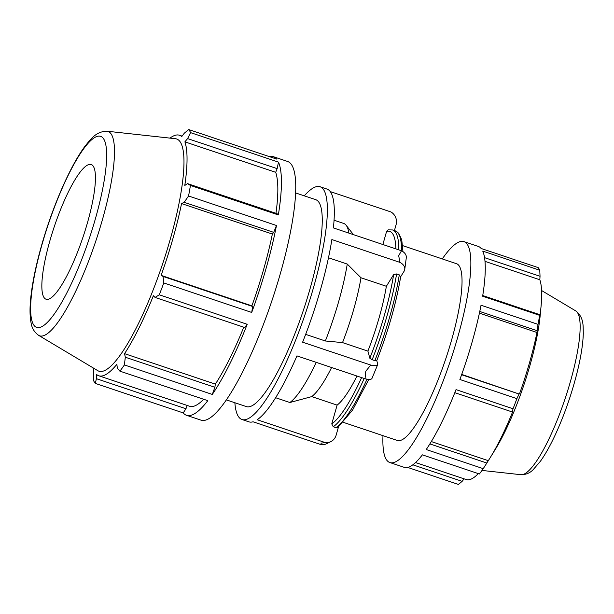 <?xml version="1.0" encoding="UTF-8"?>
<svg xmlns="http://www.w3.org/2000/svg" width="614" height="614" viewBox="0 0 614 614"><rect width="100%" height="100%" fill="white"/><g stroke="black" fill="none" stroke-linecap="round" stroke-linejoin="round"><path stroke-width="0.92" d="M479.772 311.467L537.096 330.7L538.041 324.361L481.031 305.235A116.507 25.051 108.5 0 1 459.878 379.498L516.888 398.624L519.068 394.011L461.605 374.732M454.813 392.684L512.253 411.956L513.043 408.755L456.025 389.629A116.507 25.051 108.5 0 1 426.216 449.532L483.233 468.666L486.833 463.033L429.869 443.914M484.561 257.657L540.036 276.269L539.76 270.237L482.742 251.103A116.507 25.051 108.5 0 1 482.635 296.217L539.652 315.35L539.944 314.736L482.742 295.541M483.233 468.666A116.507 25.051 -71.5 0 1 479.396 473.977L422.378 454.851A116.507 25.051 108.5 0 1 404.212 467.354L389.829 462.526A116.507 25.051 108.5 0 1 382.99 435.656M442.287 258.924A116.507 25.051 108.5 0 1 463.954 241.617L478.337 246.444A116.507 25.051 108.5 0 1 481.161 248.486L538.179 267.62A116.507 25.051 -71.5 0 1 539.76 270.237M485.014 261.364L539.829 279.761A108.356 23.294 108.5 0 1 541.057 306.317A108.356 23.294 108.5 0 1 539.737 317.016L539.944 314.736M540.036 276.269L539.829 279.761M92.914 367.755A126.852 27.269 -71.5 0 0 93.374 369.191L93.451 380.342A136.4 29.326 -71.5 0 0 95.3 383.405L183.225 412.907L185.965 408.747L96.398 378.692L96.544 374.44A126.852 27.269 -71.5 0 0 98.777 375.776L189.572 406.245A126.852 27.269 -71.5 0 0 203.679 399.269M185.965 408.747L187.147 405.432M183.225 412.907A136.4 29.326 -71.5 0 0 186.533 415.294A136.4 29.326 -71.5 0 0 207.808 400.658L119.891 371.155A136.4 29.326 -71.5 0 0 124.381 364.939L212.306 394.434L214.877 387.288L215.353 384.118A126.852 27.269 -71.5 0 0 243.766 327.201M214.877 387.288L125.317 357.233L124.558 353.656A126.852 27.269 -71.5 0 0 153.377 295.733L155.073 297.437L244.633 327.492L247.204 324.299L159.279 294.797A136.4 29.326 -71.5 0 0 163.785 282.939L251.709 312.442A136.4 29.326 -71.5 0 0 276.469 225.499L188.552 195.996A136.4 29.326 -71.5 0 0 190.432 185.443L278.349 214.938A136.4 29.326 -71.5 0 0 278.48 162.127L190.555 132.624A136.4 29.326 -71.5 0 0 188.713 129.562L276.63 159.064A136.4 29.326 -71.5 0 0 273.314 156.67A136.4 29.326 -71.5 0 0 269.231 156.578M278.349 214.938L277.052 213.672L187.493 183.624L190.432 185.443M275.962 213.304A126.852 27.269 -71.5 0 0 275.686 172.311L277.16 168.643L278.48 162.127M251.709 312.442L252.615 306.486L251.901 305.849A126.852 27.269 -71.5 0 0 272.355 234.041L273.729 232.361L276.469 225.499M212.306 394.434A136.4 29.326 -71.5 0 0 247.204 324.299M186.533 415.294L200.916 420.122A136.4 29.326 -71.5 0 0 272.109 300.139A136.4 29.326 -71.5 0 0 287.697 161.497L273.314 156.67M252.615 306.486L163.048 276.43L163.785 282.939M251.901 305.849L161.106 275.379A126.852 27.269 -71.5 0 0 181.56 203.572L184.162 202.313L273.729 232.361M163.048 276.43L161.106 275.379M272.355 234.041L181.56 203.572M188.552 195.996L184.162 202.313M187.493 183.624L184.791 185.466A126.852 27.269 -71.5 0 0 184.891 141.849L187.6 138.595L277.16 168.643M275.686 172.311L184.891 141.849M190.555 132.624L187.6 138.595M182.074 136.124L179.488 135.257A126.852 27.269 -71.5 0 1 181.721 136.592L184.33 133.169L188.713 129.562M179.488 135.257A126.852 27.269 -71.5 0 0 173.14 136.124A126.852 27.269 -71.5 0 0 169.971 138.119M376.766 360.618L377.664 363.933A10.914 3.27 -157.5 0 1 377.641 364.716A10.914 3.27 -157.5 0 1 370.726 365.054L365.775 371.27L365.046 378.746L296.946 355.89A122.762 26.394 -71.5 0 1 257.182 419.738L325.29 442.594L321.022 443.139L321.153 444.651A10.914 10.415 63.5 0 0 326.74 443.661L330.877 441.604A10.914 10.415 -116.5 0 1 325.29 442.594M338.475 426.945L336.119 435.226A10.914 10.415 -116.5 0 1 330.877 441.604M275.594 397.711L289.885 402.508L311.743 396.606L337.117 405.117L331.76 423.906L333.256 426.761L335.965 427.666L337.861 427.398L352.566 410.083L368.845 379.375M321.153 444.651L253.045 421.795A122.762 26.394 -71.5 0 1 248.908 421.841L241.993 419.515A122.762 26.394 -71.5 0 0 250.266 417.42A122.762 26.394 -71.5 0 0 311.191 295.488A122.762 26.394 -71.5 0 0 320.101 186.756A122.762 26.394 -71.5 0 0 304.298 195.835M399.96 262.401A10.914 7.153 7.5 0 1 404.756 269.362L406.299 257.726A10.914 7.153 -172.5 0 0 401.502 250.765L398.686 255.723L399.96 262.401L331.859 239.552A122.762 26.394 -71.5 0 1 302.618 342.198L370.726 365.054M400.558 276.914L399.284 274.872L396.583 273.967L393.643 274.596L386.367 286.285L360.994 277.766L347.255 264.074L328.482 257.773M400.673 276.73L404.043 271.319A10.914 7.153 7.5 0 0 404.756 269.362M320.101 186.756L327.016 189.074A122.762 26.394 -71.5 0 1 333.394 227.917L401.502 250.765M365.046 378.746A10.914 3.27 22.5 0 0 371.969 378.408L377.641 364.716M305.657 334.369L325.351 340.985L342.528 342.597L367.901 351.108L369.828 358.208L372.153 359.727L374.855 360.633L376.743 360.533M234.87 402.738A122.762 26.394 -71.5 0 0 241.993 419.515M226.282 399.86L246.337 406.583A109.115 23.462 -71.5 0 0 288.741 348.622A109.115 23.462 -71.5 0 0 321.498 233.596A109.115 23.462 -71.5 0 0 315.757 199.688L295.702 192.957M394.411 230.572L396.091 224.678A10.914 10.415 -116.5 0 0 390.98 211.968L330.286 191.599M348.882 233.113A95.477 20.531 -71.5 0 0 346.158 225.284A95.477 20.531 -71.5 0 0 343.71 223.45L334.062 220.211M289.885 402.508A95.477 20.531 -71.5 0 0 316.202 362.352M311.743 396.606A82.69 17.775 -71.5 0 0 331.591 367.517M337.117 405.117A82.69 17.775 -71.5 0 0 356.964 376.029M398.839 249.875A104.856 22.541 -71.5 0 0 392.584 229.958L388.125 229.866L386.613 231.355L382.867 244.518M325.351 340.985A95.477 20.531 -71.5 0 0 347.255 264.074M512.253 411.956L512.905 411.203A108.356 23.294 108.5 0 1 490.348 457.422L495.107 449.724A96.36 20.715 -71.5 0 0 540.197 315.335L541.057 306.317M38.59 335.321L97.733 370.633A122.439 26.325 -71.5 0 0 162.764 263.444A122.439 26.325 -71.5 0 0 175.543 138.726L107.074 131.219C95.761 131.327 90.404 139.601 84.732 146.593C69.482 167.177 52.044 208.261 41.56 245.493C35.873 265.547 32.25 283.2 30.7 298.45C29.695 308.305 29.817 316.425 31.068 322.803C31.821 328.045 34.33 332.212 38.59 335.321A107.757 23.171 -71.5 0 0 95.822 240.987A107.757 23.171 -71.5 0 0 107.074 131.219M87.695 164.997A71.04 15.273 -71.5 0 0 52.351 232.576A71.04 15.273 -71.5 0 0 45.398 298.918A71.04 15.273 -71.5 0 0 49.596 298.734A71.04 15.273 -71.5 0 0 85.922 227.994A71.04 15.273 -71.5 0 0 90.542 164.36A71.04 15.273 -71.5 0 0 87.695 164.997M367.901 351.108A82.69 17.775 -71.5 0 0 386.367 286.285M463.954 241.617A116.507 25.051 108.5 0 1 466.778 243.658A116.507 25.051 108.5 0 1 457.898 336.625A116.507 25.051 108.5 0 1 389.829 462.526M343.379 422.363L397.235 440.438A93.205 20.039 -71.5 0 0 445.887 358.446A93.205 20.039 -71.5 0 0 456.54 263.705L402.684 245.638M407.696 467.431L458.389 484.438L462.135 481.361L412.831 464.813M513.043 408.755A116.507 25.051 -71.5 0 0 516.888 398.624M538.041 324.361A116.507 25.051 -71.5 0 0 539.652 315.35M464.061 478.836L462.135 481.361M478.321 473.617A108.356 23.294 108.5 0 1 466.272 479.572L415.532 462.549M431.304 441.558L488.291 460.677L486.833 463.033M490.348 457.422A108.356 23.294 108.5 0 1 488.291 460.677M461.713 374.425L519.068 394.011M479.404 313.163L536.981 332.481A108.356 23.294 108.5 0 1 519.513 393.82M537.096 330.7L536.981 332.481M96.398 378.692L95.3 383.405M98.777 375.776A126.852 27.269 -71.5 0 0 116.852 364.332L117.358 368.254L119.891 371.155M125.317 357.233L124.381 364.939M159.279 294.797L155.073 297.437M215.353 384.118L124.558 353.656M342.528 342.597A82.69 17.775 -71.5 0 0 360.994 277.766M367.034 379.168A104.856 22.541 108.5 0 1 335.965 427.666M402.961 251.648L401.74 239.805L398.67 233.205L395.286 230.864A104.856 22.541 108.5 0 1 401.548 250.788M333.256 426.761A104.856 22.541 -71.5 0 0 364.232 378.47M386.613 231.355A102.584 22.058 108.5 0 1 395.861 248.877M361.615 377.595A102.584 22.058 108.5 0 1 331.76 423.906M520.902 474.699C525.876 474.729 529.982 473.033 533.228 469.595L540.374 461.314C545.378 454.322 550.459 445.234 555.616 434.067C564.289 415.072 571.35 394.955 576.799 373.734C580.836 357.724 583.001 344.231 583.3 333.256C582.978 326.318 584.267 317.722 575.84 310.968A86.444 18.589 108.5 0 1 565.164 398.471A86.444 18.589 108.5 0 1 520.902 474.699L482.005 470.431M95.677 136.983A100.811 21.674 108.5 0 1 95.477 218.5A100.811 21.674 108.5 0 1 41.622 326.748A100.811 21.674 108.5 0 1 41.813 245.232A100.811 21.674 108.5 0 1 95.677 136.983M393.643 274.596A102.584 22.058 108.5 0 1 369.828 358.208M372.153 359.727A104.856 22.541 -71.5 0 0 396.583 273.967M399.284 274.872A104.856 22.541 108.5 0 1 374.855 360.633M353.411 234.632L346.158 225.284M395.286 230.864L392.584 229.958M575.84 310.968L541.586 290.522M400.704 276.53C396.314 302.817 388.324 330.869 376.735 360.694"/></g></svg>
